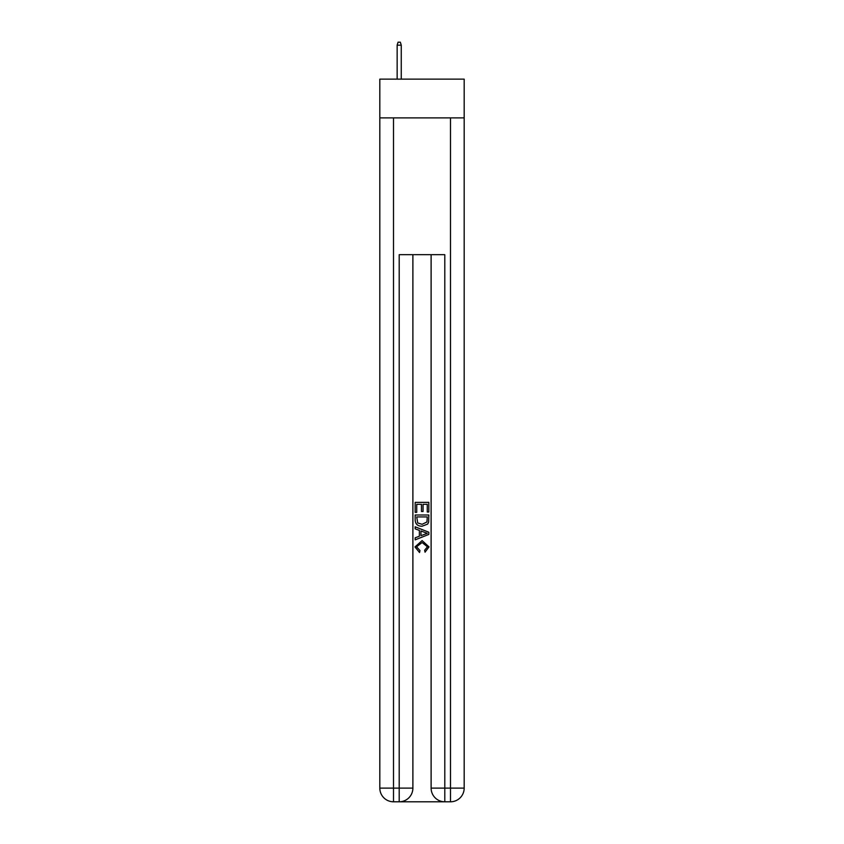 <?xml version="1.0" encoding="UTF-8"?>
<svg xmlns="http://www.w3.org/2000/svg" width="844" height="844" viewBox="0 0 844 844"><rect width="100%" height="100%" fill="white"/><g stroke="black" fill="none" stroke-linecap="round" stroke-linejoin="round"><path stroke-width="1.27" d="M464.179 117.886L464.179 79.136L379.821 79.136L379.821 117.886L464.179 117.886L464.179 788.117L450.496 788.117L450.496 117.886M400.225 801.8L443.775 801.8M444.799 801.8L444.799 788.117L431.115 788.117A13.683 13.683 0 0 0 444.799 801.8L450.496 801.8L450.496 788.117L444.799 788.117L444.799 254.666L399.201 254.666L399.201 788.117L379.821 788.117L379.821 117.886M412.885 254.666L412.885 788.117A13.683 13.683 0 0 1 399.201 801.8L393.504 801.8A13.683 13.683 0 0 1 379.821 788.117M431.115 788.117L431.115 254.666M450.496 801.8A13.683 13.683 0 0 0 464.179 788.117M415.164 512.361L415.164 502.37L428.836 502.37L428.836 512.013L427.264 512.013L427.264 504.301L423.055 504.301L423.055 511.485L421.472 511.485L421.472 504.301L416.736 504.301L416.736 512.361L415.164 512.361M415.164 519.893L415.164 514.998L428.836 514.998L428.647 522.088L427.665 524.082L422.074 526.213C417.696 526.234 415.396 524.124 415.164 519.893M416.736 516.929L417.706 522.974L422.106 524.293L426.98 521.961L427.264 516.929L416.736 516.929M415.164 528.85L415.164 526.804L428.836 532.237L428.836 534.41L415.164 539.843L415.164 537.797L419.373 536.235L419.373 530.401L415.164 528.85M424.732 532.385L420.945 530.981L420.945 535.655L427.264 533.324L424.732 532.385M416.567 546.754L419.985 550.594L419.542 552.525L414.984 546.933L422.106 540.593L429.016 546.901L425.038 552.176L424.627 550.246L427.433 546.806L422.106 542.523L416.567 546.754M401.259 79.136L401.259 45.165L397.155 45.165L397.155 79.136M397.155 45.165L398.062 42.2L400.341 42.2L401.259 45.165M393.504 117.886L393.504 801.8M412.885 788.117L399.201 788.117L399.201 801.8"/></g></svg>
